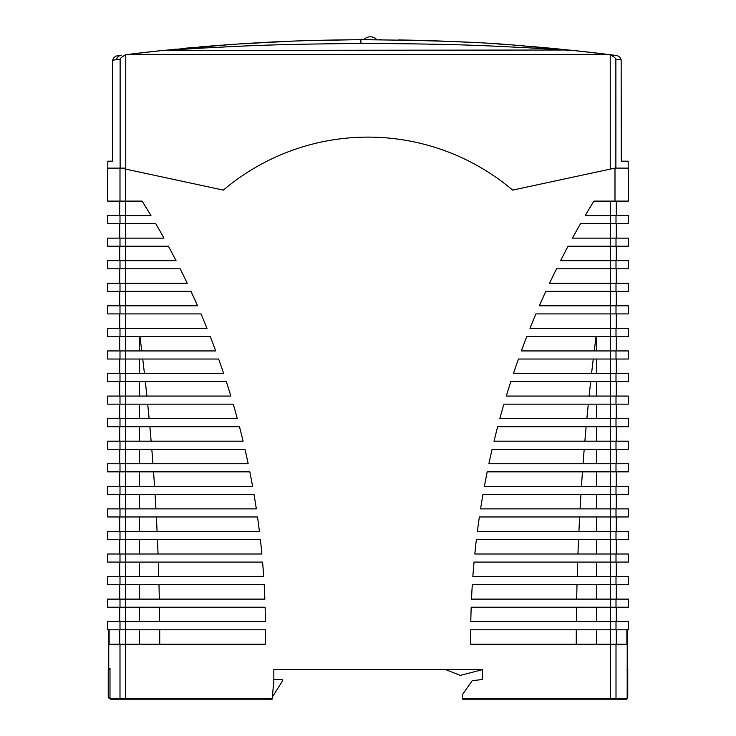 <?xml version="1.0" encoding="UTF-8"?>
<svg xmlns="http://www.w3.org/2000/svg" width="736" height="736" viewBox="0 0 736 736"><rect width="100%" height="100%" fill="white"/><g stroke="black" fill="none" stroke-linecap="round" stroke-linejoin="round"><path stroke-width="1.1" d="M272.283 697.176L282.707 680.653L282.707 679.494L273.838 679.494L273.838 669.585L482.568 669.585L482.568 679.494L472.19 680.662L462.512 694.536L462.512 698.62L610.356 698.62L610.356 644.239L626.87 644.239L626.87 629.777L610.356 629.777L610.356 621.681L628.332 621.681L628.332 629.777L627.247 629.777L627.173 698.62L626.492 699.2L627.072 698.62L616.004 698.62L616.004 644.239M108.753 668.426L109.995 668.426L108.753 668.426L108.753 629.777L107.668 629.777L107.668 621.681L125.644 621.681L125.644 629.777L109.13 629.777L109.13 644.239L125.644 644.239L125.644 698.62L272.145 698.62L273.838 681.416L273.838 669.585L445.547 669.585L460.359 675.409L482.568 669.585L482.568 679.494M272.145 698.62L272.09 699.2L110.575 699.2L125.644 699.2L125.644 698.62L119.996 698.62A0.58 0.561 90 0 0 120.557 699.2M110.575 699.2L109.995 698.62L110.575 699.2M125.644 584.651L107.668 584.651L107.668 576.555L125.644 576.555L125.644 584.651L264.178 584.651A806.555 806.555 0 0 1 264.859 599.113L107.668 599.113L107.668 607.218L265.126 607.218A806.555 806.555 0 0 1 265.402 621.681L125.644 621.681M125.644 539.534L107.668 539.534L107.668 531.429L125.644 531.429L125.644 539.534L260.378 539.534A806.555 806.555 0 0 1 261.878 553.996L107.668 553.996L107.668 562.092L262.596 562.092A806.555 806.555 0 0 1 263.681 576.555L125.644 576.555M125.644 494.408L107.668 494.408L107.668 486.303L125.644 486.303L125.644 494.408L254.003 494.408A806.555 806.555 0 0 1 256.33 508.87L107.668 508.87L107.668 516.966L257.517 516.966A806.555 806.555 0 0 1 259.422 531.429L125.644 531.429M125.644 449.282L107.668 449.282L107.668 441.186L125.644 441.186L125.644 449.282L244.987 449.282A806.555 806.555 0 0 1 248.17 463.744L107.668 463.744L107.668 471.84L249.826 471.84A806.555 806.555 0 0 1 252.577 486.303L125.644 486.303M125.644 404.156L107.668 404.156L107.668 396.06L125.644 396.06L125.644 404.156L233.248 404.156A806.555 806.555 0 0 1 237.314 418.618L107.668 418.618L107.668 426.724L239.467 426.724A806.555 806.555 0 0 1 243.082 441.186L125.644 441.186M125.644 359.03L107.668 359.03L107.668 350.934L125.644 350.934L125.644 359.03L218.647 359.03A806.555 806.555 0 0 1 223.643 373.492L107.668 373.492L107.668 381.598L226.311 381.598A806.555 806.555 0 0 1 230.837 396.06L125.644 396.06M125.644 313.913L107.668 313.913L107.668 305.808L125.644 305.808L125.644 313.913L201.02 313.913A806.555 806.555 0 0 1 207.009 328.376L107.668 328.376L107.668 336.472L210.22 336.472A806.555 806.555 0 0 1 215.712 350.934L125.644 350.934M125.644 268.787L107.668 268.787L107.668 260.682L125.644 260.682L125.644 268.787L180.145 268.787A806.555 806.555 0 0 1 187.211 283.25L107.668 283.25L107.668 291.346L191.001 291.346A806.555 806.555 0 0 1 197.515 305.808L125.644 305.808M125.644 223.661L107.668 223.661L107.668 215.565L125.644 215.565L125.644 223.661L155.738 223.661A806.555 806.555 0 0 1 163.972 238.124L107.668 238.124L107.668 246.22L168.406 246.22A806.555 806.555 0 0 1 176.033 260.682L125.644 260.682M124.826 168.921L125.644 169.096L125.644 201.103L107.668 201.103L107.668 168.121L124.826 168.121L124.826 168.921L223.367 190.109A223.882 223.882 0 0 1 512.633 190.109L614.983 168.102L628.332 168.121L628.332 201.103L614.983 201.103L614.983 168.102M109.995 668.426L109.995 698.62L109.406 698.62L119.996 698.62L119.996 644.239M610.356 621.681L470.801 621.681A832.462 832.462 0 0 1 471.187 607.218L610.356 607.218L610.356 599.113L628.332 599.113L628.332 607.218L610.356 607.218M125.644 644.239L265.31 644.239A806.555 806.555 0 0 0 265.448 629.777L125.644 629.777M610.356 629.777L470.69 629.777A832.462 832.462 0 0 0 470.69 644.239L610.356 644.239M119.72 629.777L119.72 644.239M596.51 644.239L596.51 629.777M576.306 629.777A2402.24 2402.24 0 0 0 576.27 644.239M139.49 644.239L139.49 629.777M159.694 629.777A2402.24 2402.24 0 0 1 159.73 644.239M596.51 621.681L596.51 607.218M576.555 607.218A2402.24 2402.24 0 0 0 576.371 621.681M139.49 621.681L139.49 607.218M159.445 607.218A2402.24 2402.24 0 0 1 159.629 621.681M616.28 621.681L616.28 607.218M614.983 201.103L593.906 201.103A832.462 832.462 0 0 0 585.221 215.565L628.332 215.565L628.332 223.661L610.356 223.661L610.356 215.565M610.356 223.661L580.529 223.661A832.462 832.462 0 0 0 572.442 238.124L628.332 238.124L628.332 246.22L610.356 246.22L610.356 238.124M610.356 246.22L568.082 246.22A832.462 832.462 0 0 0 560.574 260.682L628.332 260.682L628.332 268.787L610.356 268.787L610.356 260.682M610.356 268.787L556.526 268.787A832.462 832.462 0 0 0 549.562 283.25L628.332 283.25L628.332 291.346L610.356 291.346L610.356 283.25M610.356 291.346L545.808 291.346A832.462 832.462 0 0 0 539.378 305.808L628.332 305.808L628.332 313.913L610.356 313.913L610.356 305.808M610.356 313.913L535.918 313.913A832.462 832.462 0 0 0 529.984 328.376L628.332 328.376L628.332 336.472L610.356 336.472L610.356 328.376M610.356 336.472L526.801 336.472A832.462 832.462 0 0 0 521.355 350.934L628.332 350.934L628.332 359.03L610.356 359.03L610.356 350.934M610.356 359.03L518.438 359.03A832.462 832.462 0 0 0 513.461 373.492L628.332 373.492L628.332 381.598L610.356 381.598L610.356 373.492M610.356 381.598L510.802 381.598A832.462 832.462 0 0 0 506.285 396.06L628.332 396.06L628.332 404.156L610.356 404.156L610.356 396.06M610.356 404.156L503.884 404.156A832.462 832.462 0 0 0 499.808 418.618L628.332 418.618L628.332 426.724L610.356 426.724L610.356 418.618M610.356 426.724L497.656 426.724A832.462 832.462 0 0 0 494.012 441.186L628.332 441.186L628.332 449.282L610.356 449.282L610.356 441.186M610.356 449.282L492.099 449.282A832.462 832.462 0 0 0 488.888 463.744L628.332 463.744L628.332 471.84L610.356 471.84L610.356 463.744M610.356 471.84L487.204 471.84A832.462 832.462 0 0 0 484.408 486.303L628.332 486.303L628.332 494.408L610.356 494.408L610.356 486.303M610.356 494.408L482.963 494.408A832.462 832.462 0 0 0 480.58 508.87L628.332 508.87L628.332 516.966L610.356 516.966L610.356 508.87M610.356 516.966L479.357 516.966A832.462 832.462 0 0 0 477.379 531.429L628.332 531.429L628.332 539.534L610.356 539.534L610.356 531.429M610.356 539.534L476.385 539.534A832.462 832.462 0 0 0 474.803 553.996L628.332 553.996L628.332 562.092L610.356 562.092L610.356 553.996M610.356 562.092L474.03 562.092A832.462 832.462 0 0 0 472.852 576.555L628.332 576.555L628.332 584.651L610.356 584.651L610.356 576.555M610.356 584.651L472.3 584.651A832.462 832.462 0 0 0 471.518 599.113L610.356 599.113M125.644 215.565L150.954 215.565A806.555 806.555 0 0 0 142.094 201.103L125.644 201.103M109.995 697.461L108.247 697.461L108.247 669.585L109.995 669.585M627.072 669.585L627.753 669.585L627.753 698.041L627.072 698.041M626.492 699.2L610.356 699.2L626.492 699.2M616.28 599.113L616.28 584.651M596.51 599.113L596.51 584.651M577.006 584.651A2402.24 2402.24 0 0 0 576.693 599.113M139.49 599.113L139.49 584.651M158.994 584.651A2402.24 2402.24 0 0 1 159.307 599.113M139.49 576.555L139.49 562.092M616.28 576.555L616.28 562.092M596.51 576.555L596.51 562.092M577.668 562.092A2402.24 2402.24 0 0 0 577.217 576.555M158.332 562.092A2402.24 2402.24 0 0 1 158.783 576.555M119.72 562.092L119.72 576.555M616.28 553.996L616.28 539.534M596.51 553.996L596.51 539.534M578.551 539.534A2402.24 2402.24 0 0 0 577.962 553.996M139.49 553.996L139.49 539.534M157.449 539.534A2402.24 2402.24 0 0 1 158.038 553.996M119.72 539.534L119.72 553.996M616.28 531.429L616.28 516.966M596.51 531.429L596.51 516.966M579.637 516.966A2402.24 2402.24 0 0 0 578.919 531.429M139.49 531.429L139.49 516.966M156.363 516.966A2402.24 2402.24 0 0 1 157.081 531.429M119.72 516.966L119.72 531.429M616.28 508.87L616.28 494.408M596.51 508.87L596.51 494.408M580.943 494.408A2402.24 2402.24 0 0 0 580.078 508.87M139.49 508.87L139.49 494.408M155.057 494.408A2402.24 2402.24 0 0 1 155.922 508.87M119.72 494.408L119.72 508.87M616.28 486.303L616.28 471.84M596.51 486.303L596.51 471.84M582.461 471.84A2402.24 2402.24 0 0 0 581.458 486.303M139.49 486.303L139.49 471.84M153.539 471.84A2402.24 2402.24 0 0 1 154.542 486.303M119.72 471.84L119.72 486.303M616.28 463.744L616.28 449.282M596.51 463.744L596.51 449.282M584.191 449.282A2402.24 2402.24 0 0 0 583.059 463.744M139.49 463.744L139.49 449.282M151.809 449.282A2402.24 2402.24 0 0 1 152.941 463.744M119.72 449.282L119.72 463.744M616.28 441.186L616.28 426.724M596.51 441.186L596.51 426.724M586.132 426.724A2402.24 2402.24 0 0 0 584.862 441.186M139.49 441.186L139.49 426.724M149.868 426.724A2402.24 2402.24 0 0 1 151.138 441.186M119.72 426.724L119.72 441.186M616.28 418.618L616.28 404.156M596.51 418.618L596.51 404.156M588.294 404.156A2402.24 2402.24 0 0 0 586.886 418.618M139.49 418.618L139.49 404.156M147.706 404.156A2402.24 2402.24 0 0 1 149.114 418.618M119.72 404.156L119.72 418.618M616.28 396.06L616.28 381.598M596.51 396.06L596.51 381.598M590.668 381.598A2402.24 2402.24 0 0 0 589.122 396.06M139.49 396.06L139.49 381.598M145.332 381.598A2402.24 2402.24 0 0 1 146.878 396.06M119.72 381.598L119.72 396.06M616.28 373.492L616.28 359.03M596.51 373.492L596.51 359.03M593.253 359.03A2402.24 2402.24 0 0 0 591.569 373.492M139.49 373.492L139.49 359.03M142.747 359.03A2402.24 2402.24 0 0 1 144.431 373.492M119.72 359.03L119.72 373.492M616.28 350.934L616.28 336.472M596.51 350.934L596.51 336.472M596.059 336.472A2402.24 2402.24 0 0 0 594.237 350.934M139.49 350.934L139.49 336.472M139.941 336.472A2402.24 2402.24 0 0 1 141.763 350.934M119.72 336.472L119.72 350.934M616.28 328.376L616.28 313.913M119.72 313.913L119.72 328.376M616.28 644.239L616.28 629.777M616.28 305.808L616.28 291.346M119.72 291.346L119.72 305.808M616.28 283.25L616.28 268.787M119.72 268.787L119.72 283.25M616.28 260.682L616.28 246.22M119.72 246.22L119.72 260.682M616.28 238.124L616.28 223.661M119.72 223.661L119.72 238.124M616.28 215.565L616.28 201.103M119.72 201.103L119.72 215.565M107.815 168.121L107.815 161.184L112.516 161.184L112.663 60.205L120.124 59.266C119.986 58.411 121.863 56.902 125.773 54.722L125.773 168.121L124.826 168.121M125.773 54.722L126.233 54.648A1961.164 1961.164 0 0 1 126.454 54.62L162.592 50.48A1961.164 1961.164 0 0 0 126.454 54.62L609.546 54.62A1961.164 1961.164 0 0 0 573.408 50.48L609.546 54.62A1961.164 1961.164 0 0 1 609.767 54.648L610.227 54.722C614.128 56.902 616.014 58.411 615.876 59.266L621.147 59.929L621.294 161.184L628.185 161.184L628.185 168.121M616.161 55.458L609.767 54.648L616.161 55.458C618.783 55.936 620.439 57.426 621.147 59.929M571.173 50.241L569.885 50.112M566.094 49.726L564.963 49.606M559.829 49.1L558.182 48.935M551.006 48.254L550.252 48.18M548.495 48.015L531.052 46.478M529.322 46.34L526.994 46.147M524.989 45.991L522.514 45.788M519.874 45.586L517.702 45.411M513.995 45.135L513.158 45.071M509.441 44.804L505.816 44.537M503.571 44.381L497.941 44.004M494.813 43.801L490.774 43.544M478.805 42.826L471.123 42.403M469.191 42.302L452.024 41.492M444.25 41.179L431.692 40.728M430.367 40.682L414.874 40.25M414.009 40.232L398.148 39.928M381.478 39.735L379.574 39.698M355.221 39.735L307.087 40.636M292.312 41.152L238.427 43.976M232.631 44.372L230.423 44.528M226.752 44.786L223.588 45.016M221.591 45.163L218.454 45.402M216.136 45.577L198.794 47.003M196.218 47.233L195.233 47.316M194.488 47.38L185.619 48.19M185.371 48.217L183.798 48.364M176.244 49.091L172.666 49.441M163.116 50.425L162.638 50.471M117.981 55.697L121.274 55.274A5.787 5.686 82.8 0 0 116.454 59.726M162.592 50.48L232.328 44.39C256.717 42.918 289.34 40.213 360.87 39.707C502.541 40.866 523.342 46.883 543.683 47.573L573.408 50.48L565.138 50.011L162.592 50.48M401.654 39.983L400.973 39.974L401.654 39.983M430.348 40.682L432.658 40.756M432.74 40.765L430.036 40.673M376.795 39.716A8.676 8.676 0 0 0 363.842 39.698L370.318 39.698M170.862 50.011L205.408 47.923C227.36 47.113 254.886 44.27 360.898 43.488C468.961 43.737 503.304 46.846 526.599 47.702L565.138 50.011M112.663 60.205C113.362 57.702 115.018 56.212 117.613 55.743M550.951 49.1L548.467 48.953M283.572 44.675L281.373 44.74M225.078 46.911L223.358 46.994M119.72 584.651L119.72 599.113M462.512 698.62L462.512 699.2L610.356 699.2L610.356 698.62L616.004 698.62A0.58 0.561 90 0 1 615.443 699.2M119.72 607.218L119.72 621.681M119.996 599.113L119.996 607.218M119.996 576.555L119.996 584.651M119.996 553.996L119.996 562.092M119.996 531.429L119.996 539.534M119.996 508.87L119.996 516.966M119.996 486.303L119.996 494.408M119.996 463.744L119.996 471.84M119.996 441.186L119.996 449.282M119.996 418.618L119.996 426.724M119.996 396.06L119.996 404.156M119.996 373.492L119.996 381.598M119.996 350.934L119.996 359.03M119.996 328.376L119.996 336.472M119.996 305.808L119.996 313.913M119.996 283.25L119.996 291.346M119.996 260.682L119.996 268.787M119.996 238.124L119.996 246.22M119.996 215.565L119.996 223.661M119.996 168.121L119.996 201.103M119.996 621.681L119.996 629.777M125.506 629.777L125.506 644.239M610.494 644.239L610.494 629.777M610.494 621.681L610.494 607.218M125.506 607.218L125.506 621.681M125.644 599.113L125.644 607.218M125.644 553.996L125.644 562.092M125.644 508.87L125.644 516.966M125.644 463.744L125.644 471.84M125.644 418.618L125.644 426.724M125.644 373.492L125.644 381.598M125.644 328.376L125.644 336.472M125.644 283.25L125.644 291.346M125.644 238.124L125.644 246.22M616.004 607.218L616.004 599.113M616.004 584.651L616.004 576.555M616.004 562.092L616.004 553.996M616.004 539.534L616.004 531.429M616.004 516.966L616.004 508.87M616.004 494.408L616.004 486.303M616.004 471.84L616.004 463.744M616.004 449.282L616.004 441.186M616.004 426.724L616.004 418.618M616.004 404.156L616.004 396.06M616.004 381.598L616.004 373.492M616.004 359.03L616.004 350.934M616.004 336.472L616.004 328.376M616.004 313.913L616.004 305.808M616.004 291.346L616.004 283.25M616.004 268.787L616.004 260.682M616.004 246.22L616.004 238.124M616.004 223.661L616.004 215.565M616.004 629.777L616.004 621.681M610.494 599.113L610.494 584.651M125.506 584.651L125.506 599.113M610.494 576.555L610.494 562.092M125.506 562.092L125.506 576.555M610.494 553.996L610.494 539.534M125.506 539.534L125.506 553.996M610.494 531.429L610.494 516.966M125.506 516.966L125.506 531.429M610.494 508.87L610.494 494.408M125.506 494.408L125.506 508.87M610.494 486.303L610.494 471.84M125.506 471.84L125.506 486.303M610.494 463.744L610.494 449.282M125.506 449.282L125.506 463.744M610.494 441.186L610.494 426.724M125.506 426.724L125.506 441.186M610.494 418.618L610.494 404.156M125.506 404.156L125.506 418.618M610.494 396.06L610.494 381.598M125.506 381.598L125.506 396.06M610.494 373.492L610.494 359.03M125.506 359.03L125.506 373.492M610.494 350.934L610.494 336.472M125.506 336.472L125.506 350.934M610.494 328.376L610.494 313.913M125.506 313.913L125.506 328.376M610.494 305.808L610.494 291.346M125.506 291.346L125.506 305.808M610.494 283.25L610.494 268.787M125.506 268.787L125.506 283.25M610.494 260.682L610.494 246.22M125.506 246.22L125.506 260.682M610.494 238.124L610.494 223.661M125.506 223.661L125.506 238.124M610.494 215.565L610.494 201.103M125.506 201.103L125.506 215.565M610.227 169.124L610.227 54.722M120.124 59.266L120.124 168.121M615.876 167.909L615.876 59.266M360.87 39.707L360.898 43.488M108.247 697.461L109.406 698.62M627.753 698.041L627.173 698.62"/></g></svg>
